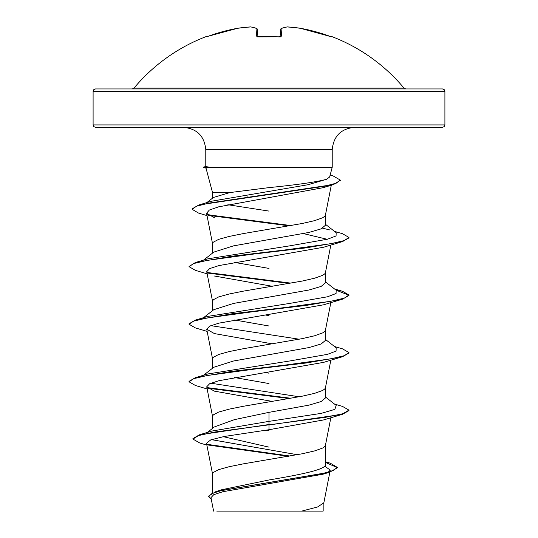 <?xml version="1.0" encoding="UTF-8"?>
<svg xmlns="http://www.w3.org/2000/svg" width="538" height="538" viewBox="0 0 538 538"><rect width="100%" height="100%" fill="white"/><g stroke="black" fill="none" stroke-linecap="round" stroke-linejoin="round"><path stroke-width="0.81" d="M257.971 37.23L257.668 36.651L278.899 36.813L259.094 36.893L256.693 36.214L255.994 28.245A175.677 66.974 -95.4 0 0 250.58 26.913A175.677 161.689 -102.9 0 0 237.809 28.245A1.197 0.471 -98.4 0 1 237.843 28.238A1.197 0.471 81.6 0 1 237.883 28.238M237.809 28.245L208.361 36.207L237.809 28.245A1.197 1.197 0 0 1 237.843 28.238L250.634 26.9A1.197 1.197 0 0 1 250.876 26.913A1.197 1.103 98.3 0 0 250.58 26.913A1.197 0.464 -93.5 0 1 250.634 26.9L237.843 28.238A1.197 1.197 0 0 0 237.809 28.245L237.809 28.245A175.886 175.22 180 0 0 208.361 36.214L206.007 36.638A1.197 1.197 0 0 1 206.975 36.685M331.885 36.893L331.475 36.826A1.197 1.197 22.5 0 1 331.885 36.893L331.993 36.638A175.899 175.899 0 0 1 403.977 88.084L134.023 88.084L132.18 88.945M287.332 26.9A1.197 0.464 93.5 0 1 287.366 26.9L300.157 28.238A1.197 0.471 98.4 0 1 300.191 28.245A175.677 161.689 102.9 0 0 287.42 26.913A175.677 66.974 95.4 0 0 282.006 28.245L281.307 36.214L278.906 36.893A175.839 162.456 180 0 0 269 36.638A175.839 162.456 180 0 0 259.094 36.893M442.498 88.945L95.502 88.945L93.794 89.658L93.101 91.339L444.899 91.339L444.206 89.658L442.498 88.945M444.899 124.924L93.101 124.924L93.794 126.605L95.502 127.318L442.498 127.318L444.206 126.605L444.899 124.924L444.899 91.339M206.774 202.644L213.445 197.453L229.813 192.577L212.55 192.577L205.987 168.078L208.892 167.54L203.707 167.54L203.707 167.056L208.636 167.056L205.778 166.572L205.778 149.705L332.222 149.705C333.547 136.107 341.011 128.649 354.609 127.318M229.813 192.577L269 187.614C297.38 184.776 316.613 181.985 326.707 179.248L329.619 176.995L332.222 167.298L208.892 167.54M203.525 260.136L213.781 252.12L233.458 245.879L308.92 232.443L321.152 228.845L325.45 225.247L325.45 215.018M212.55 253.082L212.55 243.653L213.25 242.214L218.704 239.336L229.087 236.458L243.371 233.579L302.181 223.505L314.669 220.627L322.686 217.749L324.75 216.31L325.416 215.16L331.287 185.24M212.55 492.774L212.55 473.924L213.25 472.485L218.704 469.607L229.087 466.728L243.371 463.85L302.181 453.776L314.669 450.898L322.686 448.019L324.75 446.58L325.416 445.43L330.843 417.744M325.45 461.725L330.366 463.231L337.245 467.354L333.573 470.38L323.082 473.4L215.96 491.557L221.663 489.755L269 479.977C299.121 474.832 326.196 469.701 325.45 464.536L325.45 445.282M207.412 432.411L214.312 426.97L234.36 419.66L269 412.343L308.926 405.141L321.152 401.55L325.45 397.952L325.45 387.716M212.55 428.362L212.55 416.351L213.25 414.912L218.704 412.034L229.087 409.156L243.371 406.277L302.181 396.203L314.669 393.325L322.686 390.447L324.75 389.008L325.416 387.864L330.843 360.178M203.525 375.268L213.774 367.259L233.458 361.018L308.899 347.582L321.146 343.984L325.45 340.386L325.45 330.15M212.55 368.214L212.55 358.785L213.25 357.346L218.704 354.468L229.087 351.59L243.371 348.711L302.181 338.637L314.669 335.759L322.686 332.881L324.75 331.442L325.416 330.298L330.843 302.605M203.525 317.702L213.774 309.693L233.465 303.445L308.926 290.009L321.159 286.411L325.45 282.813L325.45 272.584M212.55 310.648L212.55 301.219L213.25 299.78L218.704 296.902L229.087 294.024L243.371 291.145L302.181 281.071L314.669 278.193L322.686 275.315L324.75 273.876L325.416 272.726L330.843 245.039M269 447.139L223.263 436.674M269 430.743L265.564 430.192M269 383.56L234.501 377.535M269 373.177L265.691 372.639M269 325.994L234.494 319.969M269 315.611L265.691 315.073M269 268.422L234.494 262.396M324.717 466.123L330.251 470.125L328.274 472.129M337.245 467.354L337.245 467.831L329.673 472.209L322.881 474.24L222.887 491.712L213.741 494.684L210.963 497.67L213.593 511.1M322.592 511.1L242.201 511.1M301.784 511.1L317.588 506.957L323.842 502.822L329.855 472.156M269 211.098L227.856 204.729M249.168 197.19L247.574 196.915M269 412.343L269 421.362L211.79 431.079L199.329 434.839L192.927 438.598L192.927 439.082L199.88 443.043L206.874 445.094M211.407 439.647L297.306 454.718M325.45 463.729L325.45 464.536M325.45 396.997L336.183 405.383L334.858 409.378L321.22 413.372L269 421.362L269 424.509L199.329 434.839M207.264 444.354L290.022 456.036M215.96 491.557L208.583 496.09L211.286 499.331M342.511 414.3L323.607 419.929L269 429.721L269 424.986L342.511 414.3L348.954 410.602L348.954 410.117L342.867 413.715L325.537 417.313L214.736 432.034L198.542 435.558L192.927 439.082M208.253 445.034L288.476 456.305M325.45 462.411L337.225 467.589M329.673 472.209L221.723 490.481L211.932 493.528L208.583 496.574M269 429.721L224.198 436.493L210.782 439.876L206.511 443.245L212.584 474.213M327.864 186.02L323.405 187.641L218.657 206.834L209.356 210.042L206.565 213.25L214.931 218.024M303.506 233.613L327.205 239.289M207.157 273.822L195.482 270.385L189.046 266.68L193.68 263.546L207.049 260.412L252.954 254.138L306.082 247.87L342.511 241.602L323.607 247.231L218.973 265.564L209.578 268.623L206.733 271.677L212.584 301.509M214.393 276.014L272.309 286.29M207.157 331.395L195.489 327.951L189.046 324.246L193.68 321.112L207.049 317.978L252.954 311.71L306.082 305.436L342.511 299.168L323.607 304.797L218.973 323.13L209.578 326.183L206.733 329.243L214.393 333.58L272.309 343.856M207.157 388.961L195.489 385.517L189.046 381.812L193.68 378.678L207.049 375.544L252.961 369.276L306.088 363.002L342.518 356.734L323.607 362.363L218.973 380.696L209.591 383.749L206.733 386.809L214.393 391.146L272.309 401.422M299.229 396.782L210.802 383.211M189.046 381.812L189.046 381.334L195.489 377.629L208.031 373.93L290.385 360.87L327.521 354.34L336.062 351.079L336.176 347.817L325.45 339.431M299.229 339.216L210.795 325.645M189.046 324.246L189.046 323.768L195.482 320.063L208.031 316.357L290.392 303.304L327.528 296.774L336.062 293.513L336.176 290.244L325.45 281.865M189.073 266.438L195.482 262.497L208.031 258.791L290.392 245.738L327.528 239.208L336.062 235.947L336.176 232.678L325.45 224.299M329.969 230.008L322.618 228.166M207.029 215.61L198.569 213.088L192.127 209.322L192.127 208.845L198.946 204.944L211.616 201.205L308.045 184.736L326.707 179.248M348.954 410.117L342.518 406.419L334.475 404.051M291.051 398.288L207.13 387.622M195.489 377.629L231.918 371.361L285.053 365.094L330.951 358.819L344.32 355.685L348.954 352.551L342.511 348.846L334.475 346.485M195.482 320.063L231.912 313.795L285.046 307.528L330.951 301.253L344.32 298.119L348.954 294.985L342.511 291.28L335.282 289.545M291.051 283.149L207.137 272.484M195.482 262.497L231.912 256.229L285.039 249.955L330.944 243.687L344.313 240.553L348.954 237.419L342.511 233.714L334.475 231.353M291.051 225.583L207.581 214.723M198.946 204.944L324.306 186.296L336.203 183.189L340.298 180.082L333.069 175.899L330.15 175.038M289.417 398.571L207.722 388.207M342.518 356.734L348.954 353.029L348.954 352.551M342.511 299.168L348.954 295.463L348.954 294.985M348.927 295.221L336.122 290.197M289.417 283.439L207.735 273.075M342.511 241.602L348.954 237.897L348.954 237.419M289.417 225.873L208.502 215.382M192.127 209.322L196.451 206.229L208.852 203.135L333.513 184.568L340.278 180.317M269 511.1L216.787 511.1L269 511.1M257.931 36.732L257.278 29.321A1.197 1.184 175 0 0 255.994 28.245A1.197 1.089 109.1 0 1 256.794 28.467M280.069 36.732L280.722 29.321A1.197 1.184 5 0 1 282.006 28.245A1.197 1.089 70.9 0 0 281.206 28.467A1.197 1.089 70.9 0 1 281.522 28.292A1.197 1.197 0 0 0 280.722 29.281A1.197 1.184 5 0 0 280.722 29.321M257.278 29.321A1.197 1.184 175 0 0 257.278 29.281A1.197 1.197 0 0 0 256.478 28.292L250.876 26.913A1.197 1.197 0 0 0 250.634 26.9A1.197 0.464 -93.5 0 1 250.668 26.9M257.857 36.84A1.197 1.123 175 0 0 256.693 36.214M206.115 36.893A1.197 1.197 -22.5 0 1 206.518 36.813L208.361 36.207M278.899 36.813L280.332 36.651L278.906 36.893M280.143 36.84A1.197 1.123 5 0 1 281.307 36.214M281.522 28.292L287.124 26.913A1.197 1.103 81.7 0 1 287.42 26.913A1.197 0.464 93.5 0 0 287.366 26.9A1.197 1.197 0 0 0 287.124 26.913L281.522 28.292A1.197 1.197 0 0 0 280.722 29.281M331.549 36.833L300.191 28.245L329.639 36.207A175.886 175.22 180 0 0 300.191 28.245L300.191 28.245A1.197 1.197 0 0 0 300.157 28.238L287.366 26.9A1.197 1.197 0 0 0 287.124 26.913M205.778 149.705C204.453 136.107 196.989 128.649 183.391 127.318M332.222 167.298L332.222 149.705M93.101 124.924L93.101 91.339M330.251 470.125L329.955 471.644M212.55 198.152L212.55 192.577M323.869 511.1L323.869 502.519M206.565 213.25L212.584 243.943M206.733 329.243L212.584 359.081M206.733 386.809L212.584 416.647M334.475 288.919L342.511 291.28M323.405 187.641L333.513 184.568M189.046 266.68L189.046 266.202M340.298 180.56L340.298 180.082M205.778 166.504L203.707 167.056M206.007 168.152L203.707 167.54M403.977 88.084L405.82 88.945M206.007 36.638A175.899 175.899 0 0 0 134.023 88.084M280.332 36.651L280.029 37.23M257.278 29.281A1.197 1.197 0 0 0 256.478 28.292M331.993 36.638L331.025 36.685"/></g></svg>
